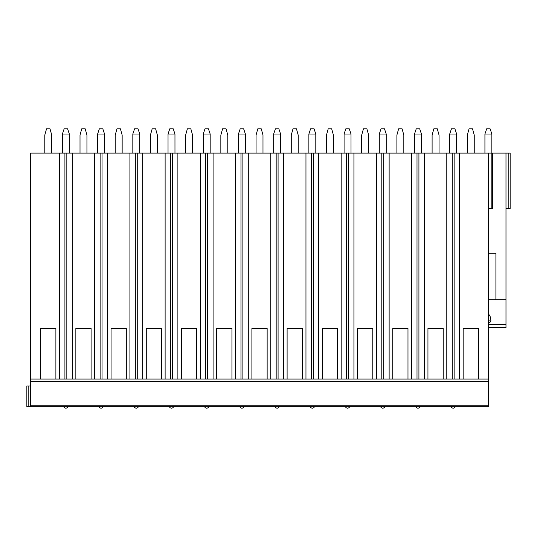 <?xml version="1.0" encoding="UTF-8"?>
<svg xmlns="http://www.w3.org/2000/svg" width="537" height="537" viewBox="0 0 537 537"><rect width="100%" height="100%" fill="white"/><g stroke="black" fill="none" stroke-linecap="round" stroke-linejoin="round"><path stroke-width="0.81" d="M495.906 253.249L488.388 253.249L495.906 253.249L495.906 299.686L505.988 299.686L505.988 153.099L488.388 153.099L488.388 406.771L26.85 406.771L26.85 385.982L30.663 385.982M488.388 299.686L500.685 299.686M505.988 299.686L505.988 327.758L488.388 327.758L505.988 327.758M488.388 322.865A2.517 2.43 180 0 0 490.878 320.133C490.529 316.796 489.697 314.857 488.388 314.306M488.388 153.099L30.663 153.099L30.663 406.771M505.988 153.099L510.15 153.099L510.15 208.544L505.988 208.544M51.733 153.099L51.733 135.076L50.001 128.84L46.531 128.84L44.799 135.076L44.799 153.099M62.406 134.028L69.333 134.028L67.602 128.84L64.138 128.84L62.406 134.028L62.406 153.099M69.333 134.028L69.34 153.099M86.94 153.099L86.94 135.076L85.208 128.84L81.745 128.84L80.013 135.076L80.013 153.099M97.62 134.028L104.547 134.028L102.815 128.84L99.352 128.84L97.62 134.028L97.613 153.099M104.547 134.028L104.547 153.099M122.154 153.099L122.154 135.076L120.416 128.84L116.952 128.84L115.22 135.076L115.22 153.099M132.827 134.028L139.754 134.028L138.022 128.84L134.559 128.84L132.827 134.028L132.827 153.099M139.754 134.028L139.754 153.099M157.361 153.099L157.361 135.076L155.629 128.84L152.166 128.84L150.427 135.076L150.427 153.099M168.034 134.028L174.961 134.028L173.236 128.84L169.766 128.84L168.034 134.028L168.034 153.099M174.961 134.028L174.968 153.099M192.568 153.099L192.568 135.076L190.836 128.84L187.373 128.84L185.641 135.076L185.641 153.099M203.248 134.028L210.175 134.028L208.443 128.84L204.98 128.84L203.248 134.028L203.248 153.099M210.175 134.028L210.175 153.099M227.782 153.099L227.782 135.076L226.05 128.84L222.58 128.84L220.848 135.076L220.848 153.099M238.455 134.028L245.382 134.028L243.65 128.84L240.187 128.84L238.455 134.028L238.455 153.099M245.382 134.028L245.382 153.099M262.989 153.099L262.989 135.076L261.257 128.84L257.794 128.84L256.062 135.076L256.062 153.099M273.669 134.028L280.589 134.028L278.864 128.84L275.394 128.84L273.669 134.028L273.662 153.099M280.589 134.028L280.596 153.099M298.196 153.099L298.196 135.076L296.464 128.84L293.001 128.84L291.269 135.076L291.269 153.099M308.876 134.028L315.803 134.028L314.071 128.84L310.608 128.84L308.876 134.028L308.876 153.099M315.803 134.028L315.803 153.099M333.41 153.099L333.41 135.076L331.678 128.84L328.208 128.84L326.476 135.076L326.476 153.099M344.083 134.028L351.01 134.028L349.278 128.84L345.815 128.84L344.083 134.028L344.083 153.099M351.01 134.028L351.017 153.099M368.617 153.099L368.617 135.076L366.885 128.84L363.421 128.84L361.69 135.076L361.69 153.099M379.297 134.028L386.224 134.028L384.492 128.84L381.028 128.84L379.297 134.028L379.29 153.099M386.224 134.028L386.224 153.099M403.831 153.099L403.831 135.076L402.092 128.84L398.629 128.84L396.897 135.076L396.897 153.099M414.504 134.028L421.431 134.028L419.699 128.84L416.235 128.84L414.504 134.028L414.504 153.099M421.431 134.028L421.431 153.099M439.038 153.099L439.038 135.076L437.306 128.84L433.842 128.84L432.104 135.076L432.104 153.099M449.711 134.028L456.638 134.028L454.913 128.84L451.442 128.84L449.711 134.028L449.711 153.099M456.638 134.028L456.645 153.099M474.245 153.099L474.245 135.076L472.513 128.84L469.049 128.84L467.318 135.076L467.318 153.099M484.924 134.028L491.852 134.028L490.12 128.84L486.656 128.84L484.924 134.028L484.924 153.099M491.852 134.028L491.852 153.099M452.221 153.099L452.221 379.048L443.2 379.048L443.2 328.456L427.949 328.456L443.2 328.456M446.797 153.099L446.797 379.048M454.134 153.099L454.134 379.048L55.888 379.048L55.888 328.456L40.644 328.456L55.888 328.456M459.558 153.099L459.558 379.048L454.134 379.048L488.388 379.048L478.407 379.048L478.407 328.456L463.156 328.456L478.407 328.456M59.493 153.099L59.493 379.048M64.917 153.099L64.917 379.048L30.663 379.048L40.644 379.048L40.644 328.456M94.7 153.099L94.7 379.048L91.102 379.048L91.102 328.456L75.851 328.456L91.102 328.456M72.253 153.099L72.253 379.048L75.851 379.048L75.851 328.456M129.914 153.099L129.914 379.048L126.309 379.048L126.309 328.456L111.065 328.456L126.309 328.456M107.46 153.099L107.46 379.048L111.065 379.048L111.065 328.456M165.121 153.099L165.121 379.048L161.523 379.048L161.523 328.456L146.272 328.456L161.523 328.456M142.667 153.099L142.667 379.048L146.272 379.048L146.272 328.456M200.328 153.099L200.328 379.048L196.73 379.048L196.73 328.456L181.479 328.456L196.73 328.456M177.881 153.099L177.881 379.048L181.479 379.048L181.479 328.456M235.542 153.099L235.542 379.048L231.937 379.048L231.937 328.456L216.693 328.456L231.937 328.456M213.088 153.099L213.088 379.048L216.693 379.048L216.693 328.456M270.749 153.099L270.749 379.048L267.151 379.048L267.151 328.456L251.9 328.456L267.151 328.456M248.302 153.099L248.302 379.048L251.9 379.048L251.9 328.456M305.962 153.099L305.962 379.048L302.358 379.048L302.358 328.456L287.107 328.456L302.358 328.456M283.509 153.099L283.509 379.048L287.107 379.048L287.107 328.456M341.17 153.099L341.17 379.048L337.565 379.048L337.565 328.456L322.321 328.456L337.565 328.456M318.716 153.099L318.716 379.048L322.321 379.048L322.321 328.456M376.377 153.099L376.377 379.048L372.779 379.048L372.779 328.456L357.528 328.456L372.779 328.456M353.93 153.099L353.93 379.048L357.528 379.048L357.528 328.456M411.59 153.099L411.59 379.048L407.986 379.048L407.986 328.456L392.742 328.456L407.986 328.456M389.137 153.099L389.137 379.048L392.742 379.048L392.742 328.456M424.344 153.099L424.344 379.048L427.949 379.048L427.949 328.456M459.558 379.048L463.156 379.048L463.156 328.456M66.83 153.099L66.83 379.048L72.253 379.048M100.124 153.099L100.124 379.048L94.7 379.048M107.46 379.048L102.037 379.048L102.037 153.099M135.331 153.099L135.331 379.048L129.914 379.048M142.667 379.048L137.25 379.048L137.25 153.099M170.544 153.099L170.544 379.048L165.121 379.048M177.881 379.048L172.458 379.048L172.458 153.099M205.752 153.099L205.752 379.048L200.328 379.048M213.088 379.048L207.665 379.048L207.665 153.099M240.965 153.099L240.965 379.048L235.542 379.048M248.302 379.048L242.878 379.048L242.878 153.099M276.172 153.099L276.172 379.048L270.749 379.048M283.509 379.048L278.085 379.048L278.085 153.099M311.379 153.099L311.379 379.048L305.962 379.048M318.716 379.048L313.299 379.048L313.299 153.099M346.593 153.099L346.593 379.048L341.17 379.048M353.93 379.048L348.506 379.048L348.506 153.099M381.8 153.099L381.8 379.048L376.377 379.048M389.137 379.048L383.713 379.048L383.713 153.099M417.007 153.099L417.007 379.048L411.59 379.048M424.344 379.048L418.927 379.048L418.927 153.099M488.388 381.552L30.663 381.552M510.15 153.099L510.15 208.544M488.388 208.544L492.543 208.544L492.543 153.099M488.388 324.677L505.988 324.677M488.388 405.234L30.663 405.234M28.199 406.771L28.199 385.982M508.801 153.099L508.801 208.544M491.194 153.099L491.194 208.544M490.878 320.133L488.388 320.133M63.796 406.771A2.255 2.255 0 0 0 67.951 406.771M99.003 406.771A2.255 2.255 0 0 0 103.158 406.771M134.21 406.771A2.255 2.255 0 0 0 138.371 406.771M169.424 406.771A2.255 2.255 0 0 0 173.579 406.771M204.631 406.771A2.255 2.255 0 0 0 208.792 406.771M239.838 406.771A2.255 2.255 0 0 0 243.999 406.771M275.051 406.771A2.255 2.255 0 0 0 279.206 406.771M310.258 406.771A2.255 2.255 0 0 0 314.42 406.771M345.472 406.771A2.255 2.255 0 0 0 349.627 406.771M380.679 406.771A2.255 2.255 0 0 0 384.834 406.771M415.886 406.771A2.255 2.255 0 0 0 420.048 406.771M451.1 406.771A2.255 2.255 0 0 0 455.255 406.771"/></g></svg>
